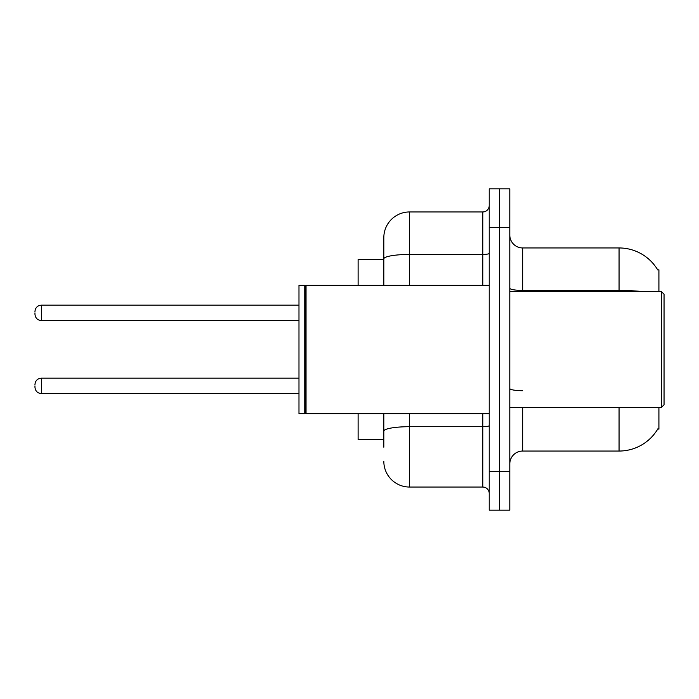 <?xml version="1.0" encoding="UTF-8"?>
<svg xmlns="http://www.w3.org/2000/svg" width="699" height="699" viewBox="0 0 699 699"><rect width="100%" height="100%" fill="white"/><g stroke="black" fill="none" stroke-linecap="round" stroke-linejoin="round"><path stroke-width="1.05" d="M658.912 407.342L658.912 429.195L657.873 428.819A44.989 44.989 0 0 1 619.061 451.047L522.651 451.047A12.853 12.853 0 0 0 509.798 463.909M658.912 291.658L658.912 269.805L657.742 269.963A44.989 44.989 0 0 0 619.061 247.953L522.651 247.953A12.853 12.853 0 0 1 509.798 235.091A12.853 12.853 0 0 0 522.651 247.953L522.651 291.658M383.821 259.521L358.115 259.521L358.115 285.227M383.821 439.479L358.115 439.479L358.115 413.773M499.514 471.615L499.514 510.183L509.798 510.183L509.798 471.615L499.514 471.615L499.514 510.183L489.23 510.183L489.23 471.615L499.514 471.615L499.514 227.385L499.514 471.615M489.23 471.615L489.23 188.817L499.514 188.817L499.514 227.385L499.514 188.817L509.798 188.817L509.798 471.615M383.821 447.194L383.821 413.773M489.23 188.817L499.514 188.817M409.527 413.773L409.527 487.046L482.799 487.046L482.799 413.773M383.821 237.669L383.821 258.91L383.821 237.669A25.706 25.706 0 0 1 409.527 211.954L482.799 211.954A6.431 6.431 0 0 0 489.23 205.532M383.821 285.227L383.821 258.91A25.706 4.465 180 0 1 409.527 254.445L482.799 254.445L482.799 211.954M489.23 493.468A6.431 6.431 0 0 0 482.799 487.046M409.527 487.046A25.706 25.706 0 0 1 383.821 461.331M661.481 291.658L664.05 294.227L664.05 404.773L661.481 407.342L661.481 291.658L509.798 291.658M306.048 413.773L305.411 413.126L305.411 285.874L306.048 285.227L306.048 413.773L489.23 413.773M304.764 413.773L298.98 413.773L298.98 285.227L304.764 285.227L304.764 413.773L305.411 413.126M34.95 385.874L34.95 387.167L34.95 385.874M34.95 312.864L34.95 314.148L34.95 312.864M522.651 407.342L522.651 451.047M619.061 451.047L619.061 407.342M657.742 269.963A44.989 44.989 0 0 0 619.061 247.953L619.061 290.435L522.651 290.435A12.853 2.228 0 0 1 509.798 288.206M643.167 291.658A44.989 7.811 180 0 0 619.061 290.435L619.061 291.658M509.798 227.385L489.23 227.385M522.651 390.706A12.853 2.228 0 0 1 509.798 388.469M489.23 425.577A6.431 1.118 0 0 1 482.799 426.696L409.527 426.696A25.706 4.465 180 0 0 383.821 431.161M409.527 211.954L409.527 285.227M482.799 285.227L482.799 254.445A6.431 1.118 0 0 0 489.23 253.326M34.95 384.59C35.369 380.649 37.51 378.509 41.381 378.168L41.381 393.589L298.98 393.589M298.98 305.148L41.381 305.148L41.381 320.579C37.51 320.229 35.369 318.089 34.95 314.148M509.798 407.342L661.481 407.342M305.411 285.874L304.764 285.227M306.048 285.227L489.23 285.227M41.381 378.168L298.98 378.168M41.381 393.589C37.51 393.249 35.369 391.099 34.95 387.167M41.381 320.579L298.98 320.579M41.381 305.148C37.51 305.498 35.369 307.639 34.95 311.579"/></g></svg>

